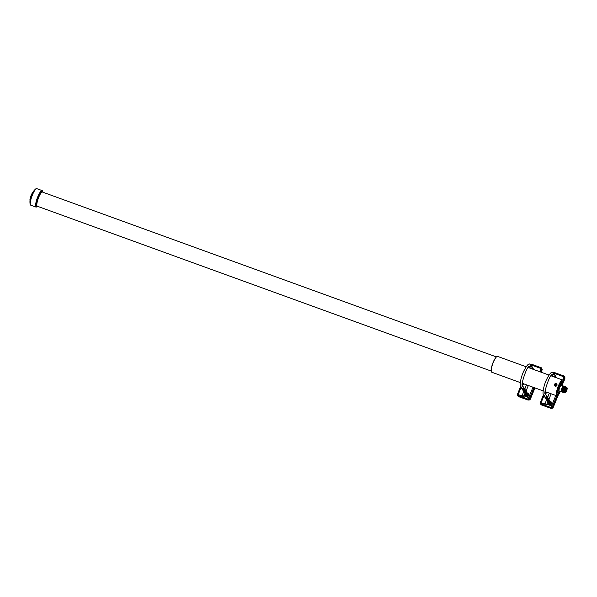 <?xml version="1.0" encoding="UTF-8"?>
<svg xmlns="http://www.w3.org/2000/svg" width="597" height="597" viewBox="0 0 597 597"><rect width="100%" height="100%" fill="white"/><g stroke="black" fill="none" stroke-linecap="round" stroke-linejoin="round"><path stroke-width="0.9" d="M29.857 199.846L32.76 192.376M30.029 199.898L29.947 199.047M526.136 366.767L497.532 356.372A8.433 1.94 110 0 0 493.085 362.946A8.433 1.94 110 0 0 491.495 371.991A8.433 1.94 110 0 0 491.771 372.229L520.293 382.587M556.203 383.647C557.591 385.102 557.24 385.946 555.165 386.192C553.74 384.677 554.091 383.834 556.203 383.647M562.673 384.722A8.433 1.94 110 0 0 562.852 380.237A8.433 1.94 110 0 0 562.575 379.998A8.433 1.94 110 0 0 558.135 386.572A8.433 1.94 110 0 0 556.546 395.617A8.433 1.94 110 0 0 556.822 395.856A8.433 1.94 110 0 0 559.516 393.057M554.419 384.461A1.381 1.321 147.6 0 1 556.195 383.662A1.381 1.321 147.6 0 1 556.941 385.371A1.381 1.321 147.6 0 1 555.165 386.169A1.381 1.321 147.6 0 1 554.419 384.461M560.173 391.796A8.433 1.94 110 0 0 560.359 391.408M558.911 393.468A7.425 1.709 -70 0 1 556.919 394.699A7.425 1.709 -70 0 1 556.852 394.572A7.425 1.709 -70 0 1 558.091 387.341A7.425 1.709 -70 0 1 561.784 381.005A7.425 1.709 -70 0 1 562.471 381.155A7.425 1.709 -70 0 1 562.486 384.311M556.814 394.468A7.276 1.672 110 0 0 556.837 394.513A7.276 1.672 110 0 0 557.076 394.714A7.276 1.672 110 0 0 558.725 393.401M562.337 384.08A7.276 1.672 110 0 0 562.284 381.244A7.276 1.672 110 0 0 562.046 381.035A7.276 1.672 110 0 0 561.687 381.058M557.053 394.707A7.276 1.672 110 0 0 558.68 393.386M562.299 384.02A7.276 1.672 110 0 0 562.232 381.229A7.276 1.672 110 0 0 562.023 381.028M561.419 382.737L560.74 382.476L560.15 383.311L557.389 390.042L557.359 393.117L557.807 392.505L558.344 393.244M562.65 385.028L561.471 382.737L558.113 390.311L557.852 391.692L559.023 393.513L559.419 393.087M558.792 389.52L558.083 391.378L558.852 389.55M561.993 385.52L562.404 384.871L561.941 385.505M559.337 390.983A3.045 0.701 -70 0 1 559.21 390.983A3.045 0.701 -70 0 1 559.105 390.901A3.045 0.701 -70 0 1 559.016 390.542M559.076 389.766A3.045 0.701 -70 0 1 560.09 386.692A3.045 0.701 -70 0 1 561.284 385.266L563.478 386.058A3.045 0.701 -70 0 1 563.575 386.147A3.045 0.701 -70 0 1 563.665 386.558M559.755 391.184L559.143 393.042L559.807 391.207M561.374 383.222L560.665 385.08L561.434 383.252M561.18 384.737L561.322 384.192M558.598 391.035L559.068 390.02L558.598 391.035M559.65 392.707L560.128 391.684L559.65 392.707M561.867 391.52A3.045 0.701 -70 0 1 561.396 391.781A3.045 0.701 -70 0 1 561.299 391.699A3.045 0.701 -70 0 1 561.874 388.431A3.045 0.701 -70 0 1 563.478 386.058M557.568 392.132L557.807 392.505M561.65 391.401A2.642 0.604 -70 0 1 561.538 391.401A2.642 0.604 -70 0 1 561.449 391.326A2.642 0.604 -70 0 1 561.949 388.498A2.642 0.604 -70 0 1 563.337 386.438A2.642 0.604 -70 0 1 563.426 386.513M562.09 391.565A2.828 0.649 -70 0 1 562.083 391.483A2.828 0.649 -70 0 1 562.613 388.983A2.828 0.649 -70 0 1 563.814 386.729A2.828 0.649 -70 0 1 563.874 386.669M562.516 392.013A3.007 0.694 -70 0 1 562.18 391.983A3.007 0.694 -70 0 1 562.098 391.662A3.007 0.694 -70 0 1 562.658 388.998A3.007 0.694 -70 0 1 563.941 386.602A3.007 0.694 -70 0 1 564.434 386.49A3.007 0.694 -70 0 1 564.478 386.602M562.471 391.654A2.649 0.612 -70 0 1 562.441 391.498A2.649 0.612 -70 0 1 562.926 389.095A2.649 0.612 -70 0 1 564.09 386.946A2.649 0.612 -70 0 1 564.217 386.849M562.874 392.162A3.007 0.694 -70 0 1 562.561 392.117A3.007 0.694 -70 0 1 562.486 391.863A3.007 0.694 -70 0 1 563.038 389.14A3.007 0.694 -70 0 1 564.366 386.692A3.007 0.694 -70 0 1 564.814 386.632A3.007 0.694 -70 0 1 564.852 386.714M562.837 391.744A2.649 0.612 -70 0 1 562.814 391.58A2.649 0.612 -70 0 1 563.307 389.237A2.649 0.612 -70 0 1 564.434 387.125A2.649 0.612 -70 0 1 564.561 387.013M563.262 392.326A3.045 0.701 -70 0 1 562.934 392.289A3.045 0.701 -70 0 1 562.844 391.968A3.045 0.701 -70 0 1 563.411 389.274A3.045 0.701 -70 0 1 564.702 386.849A3.045 0.701 -70 0 1 565.21 386.737A3.045 0.701 -70 0 1 565.255 386.841M563.217 391.96A2.687 0.619 -70 0 1 563.187 391.804A2.687 0.619 -70 0 1 563.68 389.371A2.687 0.619 -70 0 1 564.859 387.192A2.687 0.619 -70 0 1 564.986 387.095M563.643 392.46A3.045 0.701 -70 0 1 563.314 392.43A3.045 0.701 -70 0 1 563.232 392.169A3.045 0.701 -70 0 1 563.792 389.416A3.045 0.701 -70 0 1 565.135 386.938A3.045 0.701 -70 0 1 565.59 386.878A3.045 0.701 -70 0 1 565.635 386.983M563.598 392.095A2.687 0.619 -70 0 1 563.568 391.945A2.687 0.619 -70 0 1 564.061 389.513A2.687 0.619 -70 0 1 565.24 387.326A2.687 0.619 -70 0 1 565.366 387.229M564.023 392.602A3.045 0.701 -70 0 1 563.695 392.565A3.045 0.701 -70 0 1 563.613 392.304A3.045 0.701 -70 0 1 564.172 389.55A3.045 0.701 -70 0 1 565.516 387.08A3.045 0.701 -70 0 1 565.971 387.013A3.045 0.701 -70 0 1 566.016 387.117M563.978 392.236A2.687 0.619 -70 0 1 563.949 392.08A2.687 0.619 -70 0 1 564.441 389.647A2.687 0.619 -70 0 1 565.62 387.468A2.687 0.619 -70 0 1 565.747 387.371M564.471 392.692A3.045 0.701 -70 0 1 564.075 392.707A3.045 0.701 -70 0 1 563.993 392.445A3.045 0.701 -70 0 1 564.553 389.692A3.045 0.701 -70 0 1 565.889 387.214A3.045 0.701 -70 0 1 566.352 387.154A3.045 0.701 -70 0 1 566.411 387.334M564.337 392.304A2.687 0.619 -70 0 1 564.329 392.222A2.687 0.619 -70 0 1 564.822 389.789A2.687 0.619 -70 0 1 566.001 387.602A2.687 0.619 -70 0 1 566.068 387.55M564.822 392.61A2.866 0.657 -70 0 1 564.426 392.639A2.866 0.657 -70 0 1 564.352 392.393A2.866 0.657 -70 0 1 564.874 389.804A2.866 0.657 -70 0 1 566.135 387.483A2.866 0.657 -70 0 1 566.56 387.423A2.866 0.657 -70 0 1 566.628 387.625M564.814 392.565A2.649 0.612 -70 0 1 564.702 392.565A2.649 0.612 -70 0 1 564.613 392.49A2.649 0.612 -70 0 1 565.113 389.647A2.649 0.612 -70 0 1 566.508 387.58L566.978 387.744A2.649 0.612 -70 0 1 567.06 387.826A2.649 0.612 -70 0 1 567.09 387.871A2.649 0.612 -70 0 1 567.105 387.923M565.404 392.669A2.649 0.612 -70 0 1 565.329 392.714A2.649 0.612 -70 0 1 565.165 392.736A2.649 0.612 -70 0 1 565.083 392.662A2.649 0.612 -70 0 1 565.583 389.811A2.649 0.612 -70 0 1 566.978 387.744M565.232 392.587A2.537 0.582 -70 0 1 565.792 389.669A2.537 0.582 -70 0 1 567.128 387.968A2.537 0.582 -70 0 1 567.15 388.013A2.537 0.582 -70 0 1 566.725 390.475A2.537 0.582 -70 0 1 565.471 392.639A2.537 0.582 -70 0 1 565.232 392.587M566.881 388.58A1.866 0.433 -70 0 1 566.486 390.684A1.866 0.433 -70 0 1 565.501 392.005A1.866 0.433 -70 0 1 565.478 391.983A1.866 0.433 -70 0 1 565.792 390.08A1.866 0.433 -70 0 1 566.762 388.52A1.866 0.433 -70 0 1 566.881 388.58M566.486 388.744A1.672 0.381 -70 0 1 566.18 390.281A1.672 0.381 -70 0 1 565.426 391.654M559.829 392.333L560.076 391.804M559.665 392.684L559.979 392.192M558.77 390.662L559.083 390.169M558.605 391.013L558.919 390.52M561.352 384.364L561.673 383.871M556.292 384.356L555.135 384.341L555.076 385.475L555.598 385.184L555.882 385.684L556.479 384.692L556.292 384.356L555.8 384.901L555.523 384.393L555.165 385.423M556.15 385.535L555.949 384.99M555.598 385.184L555.971 385.64M527.39 393.192A1.104 1.06 -32.4 0 1 526.061 394.826A1.104 1.06 -32.4 0 1 525.524 394.378A1.746 1.672 -32.4 0 0 528.464 395.938A1.746 1.672 -32.4 0 0 527.397 393.199M525.741 395.915A1.746 1.672 147.6 0 1 525.651 394.58A1.104 1.06 -32.4 0 0 527.449 394.662A1.104 1.06 -32.4 0 0 527.517 393.386A1.746 1.672 147.6 0 1 528.688 394.05M520.681 386.572L521.771 388.296A1.015 0.978 -32.4 0 0 523.397 388.363A1.015 0.978 -32.4 0 0 523.494 387.207L522.405 385.483A1.015 0.978 147.6 0 1 522.405 385.483A1.015 0.978 147.6 0 1 521.159 386.96A1.015 0.978 147.6 0 1 520.681 386.572C519.48 386.371 520.457 377.946 523.733 371.177C526.748 365.327 528.815 363.028 529.92 364.282L530.8 365.013A1.015 0.978 -32.4 0 1 529.248 366.297M521.547 387.946A1.104 1.06 -32.4 0 0 523.591 388.237A1.104 1.06 -32.4 0 0 523.27 386.856M521.718 388.378A1.104 1.06 -32.4 0 0 523.524 388.468A1.104 1.06 -32.4 0 0 523.591 387.192M521.763 388.446A1.104 1.06 -32.4 0 0 523.562 388.535A1.104 1.06 -32.4 0 0 523.629 387.259M521.8 388.505A1.104 1.06 -32.4 0 0 523.606 388.595A1.104 1.06 -32.4 0 0 523.673 387.326M521.845 388.572A1.104 1.06 -32.4 0 0 523.644 388.662A1.104 1.06 -32.4 0 0 523.711 387.386M521.882 388.64A1.104 1.06 -32.4 0 0 523.688 388.729A1.104 1.06 -32.4 0 0 523.756 387.453M521.927 388.707A1.104 1.06 -32.4 0 0 523.726 388.796A1.104 1.06 -32.4 0 0 523.793 387.52M521.965 388.766A1.104 1.06 -32.4 0 0 523.77 388.856A1.104 1.06 -32.4 0 0 523.838 387.58M522.009 388.834A1.104 1.06 -32.4 0 0 523.808 388.923A1.104 1.06 -32.4 0 0 523.882 387.647M522.047 388.901A1.104 1.06 -32.4 0 0 523.853 388.99A1.104 1.06 -32.4 0 0 523.92 387.714M522.091 388.968A1.104 1.06 -32.4 0 0 523.89 389.057A1.104 1.06 -32.4 0 0 523.965 387.781M522.136 389.028A1.104 1.06 -32.4 0 0 523.935 389.117A1.104 1.06 -32.4 0 0 524.002 387.841M522.174 389.095A1.104 1.06 -32.4 0 0 523.972 389.184A1.104 1.06 -32.4 0 0 524.047 387.908M522.218 389.162A1.104 1.06 -32.4 0 0 524.017 389.251A1.104 1.06 -32.4 0 0 524.084 387.975M522.256 389.222A1.104 1.06 -32.4 0 0 524.062 389.319A1.104 1.06 -32.4 0 0 524.129 388.043M522.3 389.289A1.104 1.06 -32.4 0 0 524.099 389.378A1.104 1.06 -32.4 0 0 524.166 388.102M522.338 389.356A1.104 1.06 -32.4 0 0 524.144 389.445A1.104 1.06 -32.4 0 0 524.211 388.169M522.382 389.423A1.104 1.06 -32.4 0 0 524.181 389.513A1.104 1.06 -32.4 0 0 524.248 388.237M522.42 389.483A1.104 1.06 -32.4 0 0 524.226 389.58A1.104 1.06 -32.4 0 0 524.293 388.304M522.465 389.55A1.104 1.06 -32.4 0 0 524.263 389.64A1.104 1.06 -32.4 0 0 524.33 388.363M522.502 389.617A1.104 1.06 -32.4 0 0 524.308 389.707A1.104 1.06 -32.4 0 0 524.375 388.431M522.547 389.684A1.104 1.06 -32.4 0 0 524.345 389.774A1.104 1.06 -32.4 0 0 524.42 388.498M522.584 389.744A1.104 1.06 -32.4 0 0 524.39 389.834A1.104 1.06 -32.4 0 0 524.457 388.565M522.629 389.811A1.104 1.06 -32.4 0 0 524.427 389.901A1.104 1.06 -32.4 0 0 524.502 388.625M522.673 389.878A1.104 1.06 -32.4 0 0 524.472 389.968A1.104 1.06 -32.4 0 0 524.539 388.692M522.711 389.945A1.104 1.06 -32.4 0 0 524.509 390.035A1.104 1.06 -32.4 0 0 524.584 388.759M522.756 390.005A1.104 1.06 -32.4 0 0 524.554 390.095A1.104 1.06 -32.4 0 0 524.621 388.819M522.793 390.072A1.104 1.06 -32.4 0 0 524.591 390.162A1.104 1.06 -32.4 0 0 524.666 388.886M522.838 390.139A1.104 1.06 -32.4 0 0 524.636 390.229A1.104 1.06 -32.4 0 0 524.703 388.953M522.875 390.207A1.104 1.06 -32.4 0 0 524.681 390.296A1.104 1.06 -32.4 0 0 524.748 389.02M522.92 390.266A1.104 1.06 -32.4 0 0 524.718 390.356A1.104 1.06 -32.4 0 0 524.785 389.08M522.957 390.334A1.104 1.06 -32.4 0 0 524.763 390.423A1.104 1.06 -32.4 0 0 524.83 389.147M523.002 390.401A1.104 1.06 -32.4 0 0 524.8 390.49A1.104 1.06 -32.4 0 0 524.867 389.214M523.039 390.46A1.104 1.06 -32.4 0 0 524.845 390.557A1.104 1.06 -32.4 0 0 524.912 389.281M523.084 390.528A1.104 1.06 -32.4 0 0 524.882 390.617A1.104 1.06 -32.4 0 0 524.95 389.341M523.121 390.595A1.104 1.06 -32.4 0 0 524.927 390.684A1.104 1.06 -32.4 0 0 524.994 389.408M523.166 390.662A1.104 1.06 -32.4 0 0 524.964 390.751A1.104 1.06 -32.4 0 0 525.039 389.475M523.203 390.722A1.104 1.06 -32.4 0 0 525.009 390.819A1.104 1.06 -32.4 0 0 525.076 389.542M523.248 390.789A1.104 1.06 -32.4 0 0 525.047 390.878A1.104 1.06 -32.4 0 0 525.121 389.602M523.293 390.856A1.104 1.06 -32.4 0 0 525.091 390.945A1.104 1.06 -32.4 0 0 525.159 389.669M523.33 390.923A1.104 1.06 -32.4 0 0 525.129 391.013A1.104 1.06 -32.4 0 0 525.203 389.737M523.375 390.983A1.104 1.06 -32.4 0 0 525.173 391.072A1.104 1.06 -32.4 0 0 525.241 389.804M523.412 391.05A1.104 1.06 -32.4 0 0 525.218 391.139A1.104 1.06 -32.4 0 0 525.285 389.863M523.457 391.117A1.104 1.06 -32.4 0 0 525.256 391.207A1.104 1.06 -32.4 0 0 525.323 389.931M523.494 391.184A1.104 1.06 -32.4 0 0 525.3 391.274A1.104 1.06 -32.4 0 0 525.367 389.998M523.539 391.244A1.104 1.06 -32.4 0 0 525.338 391.333A1.104 1.06 -32.4 0 0 525.405 390.057M523.576 391.311A1.104 1.06 -32.4 0 0 525.382 391.401A1.104 1.06 -32.4 0 0 525.45 390.125M523.621 391.378A1.104 1.06 -32.4 0 0 525.42 391.468A1.104 1.06 -32.4 0 0 525.487 390.192M523.659 391.445A1.104 1.06 -32.4 0 0 525.464 391.535A1.104 1.06 -32.4 0 0 525.532 390.259M523.703 391.505A1.104 1.06 -32.4 0 0 525.502 391.595A1.104 1.06 -32.4 0 0 525.576 390.319M523.741 391.572A1.104 1.06 -32.4 0 0 525.547 391.662A1.104 1.06 -32.4 0 0 525.614 390.386M523.785 391.639A1.104 1.06 -32.4 0 0 525.584 391.729A1.104 1.06 -32.4 0 0 525.659 390.453M523.83 391.699A1.104 1.06 -32.4 0 0 525.629 391.796A1.104 1.06 -32.4 0 0 525.696 390.52M523.867 391.766A1.104 1.06 -32.4 0 0 525.666 391.856A1.104 1.06 -32.4 0 0 525.741 390.58M523.912 391.833A1.104 1.06 -32.4 0 0 525.711 391.923A1.104 1.06 -32.4 0 0 525.778 390.647M523.95 391.901A1.104 1.06 -32.4 0 0 525.756 391.99A1.104 1.06 -32.4 0 0 525.823 390.714M523.994 391.96A1.104 1.06 -32.4 0 0 525.793 392.057A1.104 1.06 -32.4 0 0 525.86 390.781M524.032 392.028A1.104 1.06 -32.4 0 0 525.838 392.117A1.104 1.06 -32.4 0 0 525.905 390.841M524.076 392.095A1.104 1.06 -32.4 0 0 525.875 392.184A1.104 1.06 -32.4 0 0 525.942 390.908M524.114 392.162A1.104 1.06 -32.4 0 0 525.92 392.251A1.104 1.06 -32.4 0 0 525.987 390.975M524.159 392.222A1.104 1.06 -32.4 0 0 525.957 392.311A1.104 1.06 -32.4 0 0 526.024 391.042M524.196 392.289A1.104 1.06 -32.4 0 0 526.002 392.378A1.104 1.06 -32.4 0 0 526.069 391.102M524.241 392.356A1.104 1.06 -32.4 0 0 526.039 392.445A1.104 1.06 -32.4 0 0 526.114 391.169M524.278 392.423A1.104 1.06 -32.4 0 0 526.084 392.513A1.104 1.06 -32.4 0 0 526.151 391.236M524.323 392.483A1.104 1.06 -32.4 0 0 526.121 392.572A1.104 1.06 -32.4 0 0 526.196 391.304M524.367 392.55A1.104 1.06 -32.4 0 0 526.166 392.639A1.104 1.06 -32.4 0 0 526.233 391.363M524.405 392.617A1.104 1.06 -32.4 0 0 526.203 392.707A1.104 1.06 -32.4 0 0 526.278 391.431M524.45 392.684A1.104 1.06 -32.4 0 0 526.248 392.774A1.104 1.06 -32.4 0 0 526.315 391.498M524.487 392.744A1.104 1.06 -32.4 0 0 526.293 392.833A1.104 1.06 -32.4 0 0 526.36 391.557M524.532 392.811A1.104 1.06 -32.4 0 0 526.33 392.901A1.104 1.06 -32.4 0 0 526.397 391.625M524.569 392.878A1.104 1.06 -32.4 0 0 526.375 392.968A1.104 1.06 -32.4 0 0 526.442 391.692M524.614 392.938A1.104 1.06 -32.4 0 0 526.412 393.035A1.104 1.06 -32.4 0 0 526.479 391.759M524.651 393.005A1.104 1.06 -32.4 0 0 526.457 393.095A1.104 1.06 -32.4 0 0 526.524 391.819M524.696 393.072A1.104 1.06 -32.4 0 0 526.494 393.162A1.104 1.06 -32.4 0 0 526.561 391.886M524.733 393.139A1.104 1.06 -32.4 0 0 526.539 393.229A1.104 1.06 -32.4 0 0 526.606 391.953M524.778 393.199A1.104 1.06 -32.4 0 0 526.576 393.296A1.104 1.06 -32.4 0 0 526.651 392.02M524.815 393.266A1.104 1.06 -32.4 0 0 526.621 393.356A1.104 1.06 -32.4 0 0 526.688 392.08M524.86 393.333A1.104 1.06 -32.4 0 0 526.658 393.423A1.104 1.06 -32.4 0 0 526.733 392.147M524.905 393.401A1.104 1.06 -32.4 0 0 526.703 393.49A1.104 1.06 -32.4 0 0 526.77 392.214M524.942 393.46A1.104 1.06 -32.4 0 0 526.741 393.55A1.104 1.06 -32.4 0 0 526.815 392.281M524.987 393.527A1.104 1.06 -32.4 0 0 526.785 393.617A1.104 1.06 -32.4 0 0 526.852 392.341M525.024 393.595A1.104 1.06 -32.4 0 0 526.823 393.684A1.104 1.06 -32.4 0 0 526.897 392.408M525.069 393.662A1.104 1.06 -32.4 0 0 526.867 393.751A1.104 1.06 -32.4 0 0 526.935 392.475M525.106 393.721A1.104 1.06 -32.4 0 0 526.912 393.811A1.104 1.06 -32.4 0 0 526.979 392.542M525.151 393.789A1.104 1.06 -32.4 0 0 526.95 393.878A1.104 1.06 -32.4 0 0 527.017 392.602M525.188 393.856A1.104 1.06 -32.4 0 0 526.994 393.945A1.104 1.06 -32.4 0 0 527.061 392.669M525.233 393.923A1.104 1.06 -32.4 0 0 527.032 394.013A1.104 1.06 -32.4 0 0 527.099 392.736M525.27 393.983A1.104 1.06 -32.4 0 0 527.076 394.072A1.104 1.06 -32.4 0 0 527.144 392.796M525.315 394.05A1.104 1.06 -32.4 0 0 527.114 394.139A1.104 1.06 -32.4 0 0 527.188 392.863M525.353 394.117A1.104 1.06 -32.4 0 0 527.158 394.207A1.104 1.06 -32.4 0 0 527.226 392.93M525.397 394.184A1.104 1.06 -32.4 0 0 527.196 394.274A1.104 1.06 -32.4 0 0 527.27 392.998M525.435 394.244A1.104 1.06 -32.4 0 0 527.241 394.333A1.104 1.06 -32.4 0 0 527.308 393.057M525.479 394.311A1.104 1.06 -32.4 0 0 527.278 394.401A1.104 1.06 -32.4 0 0 527.352 393.124M525.561 394.438A1.104 1.06 -32.4 0 0 527.36 394.535A1.104 1.06 -32.4 0 0 527.435 393.259M525.606 394.505A1.104 1.06 -32.4 0 0 527.405 394.595A1.104 1.06 -32.4 0 0 527.472 393.319M525.688 394.639A1.104 1.06 -32.4 0 0 527.487 394.729A1.104 1.06 -32.4 0 0 527.554 393.453M525.726 394.699A1.104 1.06 -32.4 0 0 527.532 394.796A1.104 1.06 -32.4 0 0 527.599 393.52M525.77 394.766A1.104 1.06 -32.4 0 0 527.569 394.856A1.104 1.06 -32.4 0 0 527.636 393.58M525.808 394.833A1.104 1.06 -32.4 0 0 527.614 394.923A1.104 1.06 -32.4 0 0 527.681 393.647M525.853 394.901A1.104 1.06 -32.4 0 0 527.651 394.99A1.104 1.06 -32.4 0 0 527.718 393.714M525.89 394.96A1.104 1.06 -32.4 0 0 527.696 395.05A1.104 1.06 -32.4 0 0 527.763 393.781M525.935 395.027A1.104 1.06 -32.4 0 0 527.733 395.117A1.104 1.06 -32.4 0 0 527.808 393.841M525.972 395.095A1.104 1.06 -32.4 0 0 527.778 395.184A1.104 1.06 -32.4 0 0 527.845 393.908M526.017 395.162A1.104 1.06 -32.4 0 0 527.815 395.251A1.104 1.06 -32.4 0 0 527.89 393.975M526.061 395.221A1.104 1.06 -32.4 0 0 527.86 395.311A1.104 1.06 -32.4 0 0 527.927 394.035M526.099 395.289A1.104 1.06 -32.4 0 0 527.897 395.378A1.104 1.06 -32.4 0 0 527.972 394.102M526.144 395.356A1.104 1.06 -32.4 0 0 527.942 395.445A1.104 1.06 -32.4 0 0 528.009 394.169M526.181 395.423A1.104 1.06 -32.4 0 0 527.987 395.512A1.104 1.06 -32.4 0 0 528.054 394.236M526.226 395.483A1.104 1.06 -32.4 0 0 528.024 395.572A1.104 1.06 -32.4 0 0 528.091 394.296M526.263 395.55A1.104 1.06 -32.4 0 0 528.069 395.639A1.104 1.06 -32.4 0 0 528.136 394.363M526.308 395.617A1.104 1.06 -32.4 0 0 528.106 395.707A1.104 1.06 -32.4 0 0 528.173 394.43M529.218 366.319L530.173 367.827A1.015 0.978 -32.4 0 0 531.793 367.894A1.015 0.978 -32.4 0 0 531.89 366.737L530.8 365.013M529.949 367.468A1.104 1.06 -32.4 0 0 531.987 367.759A1.104 1.06 -32.4 0 0 531.666 366.379M530.114 367.901A1.104 1.06 -32.4 0 0 531.92 367.991A1.104 1.06 -32.4 0 0 531.987 366.722M530.158 367.968A1.104 1.06 -32.4 0 0 531.957 368.058A1.104 1.06 -32.4 0 0 532.031 366.782M533.643 369.491A1.104 1.06 -32.4 0 0 533.472 369.065M533.606 369.476A1.104 1.06 -32.4 0 0 533.434 368.998M533.569 369.461A1.104 1.06 -32.4 0 0 533.39 368.939M533.531 369.446A1.104 1.06 -32.4 0 0 533.352 368.871M533.487 369.431A1.104 1.06 -32.4 0 0 533.308 368.804M533.442 369.416A1.104 1.06 -32.4 0 0 533.27 368.737M533.397 369.401A1.104 1.06 -32.4 0 0 533.225 368.677M533.345 369.386A1.104 1.06 -32.4 0 0 533.188 368.61M533.3 369.364A1.104 1.06 -32.4 0 0 533.143 368.543M533.248 369.349A1.104 1.06 -32.4 0 0 533.099 368.476M533.188 369.327A1.104 1.06 -32.4 0 0 533.061 368.416M533.136 369.304A1.104 1.06 -32.4 0 0 533.017 368.349M533.076 369.282A1.104 1.06 -32.4 0 0 532.979 368.282M533.017 369.259A1.104 1.06 -32.4 0 0 532.934 368.215M532.949 369.237A1.104 1.06 -32.4 0 0 532.897 368.155M532.89 369.215A1.104 1.06 -32.4 0 0 532.852 368.088M532.822 369.192A1.104 1.06 -32.4 0 0 532.815 368.021M532.755 369.17A1.104 1.06 -32.4 0 0 532.77 367.961M532.681 369.14A1.104 1.06 -32.4 0 0 532.733 367.894M532.606 369.118A1.104 1.06 -32.4 0 0 532.688 367.827M532.531 369.088A1.104 1.06 -32.4 0 0 532.651 367.759M532.457 369.058A1.104 1.06 -32.4 0 0 532.606 367.7M532.382 369.028A1.104 1.06 -32.4 0 0 532.561 367.633M532.3 368.998A1.104 1.06 -32.4 0 0 532.524 367.565M532.211 368.968A1.104 1.06 -32.4 0 0 532.479 367.498M532.121 368.939A1.104 1.06 -32.4 0 0 532.442 367.439M532.031 368.909A1.104 1.06 -32.4 0 0 532.397 367.371M531.934 368.871A1.104 1.06 -32.4 0 0 532.36 367.304M531.837 368.834A1.104 1.06 -32.4 0 0 532.315 367.237M531.733 368.797A1.104 1.06 -32.4 0 0 532.278 367.177M531.621 368.759A1.104 1.06 -32.4 0 0 532.233 367.11M531.502 368.715A1.104 1.06 -32.4 0 0 532.196 367.043M531.375 368.662A1.104 1.06 -32.4 0 0 532.151 366.976M531.226 368.61A1.104 1.06 -32.4 0 0 532.114 366.916M531.046 368.55A1.104 1.06 -32.4 0 0 532.069 366.849M520.636 386.498L517.33 394.557L518.159 396.468L528.099 400.08L529.457 399.93L530.076 399.192L533.74 390.259L532.994 389.99L529.345 398.886L528.375 399.318L522.39 396.811A0.769 0.694 105.4 0 1 521.987 395.871L523.748 391.58M529.345 398.886L528.375 399.318L518.494 395.736L518.092 394.796L524.047 395.923L522.39 396.811L518.494 395.736M521.159 387.326L518.092 394.796M541.143 372.215L542.21 369.588L541.315 372.274L542.173 369.692L541.345 367.782L531.405 364.17L530.039 364.327M528.741 366.745L528.397 367.588M529.554 366.849L529.143 367.856M530.166 365.364L531.129 364.931L532.554 367.61M539.919 371.774L541.009 368.513L531.129 364.931M541.009 368.513L541.434 369.401M540.389 371.938L541.412 369.453M522.994 383.565L522.524 384.714M534.822 387.863L533.74 390.259M522.442 385.55L523.741 383.841M534.293 388.99L533.546 388.714L533.024 389.998M534.046 387.58L533.576 388.729M529.457 399.93L529.808 399.706A1.567 1.567 -122.2 0 0 530.427 398.968L534.957 387.916L530.076 399.192M529.196 399.117A0.769 0.769 57.8 0 1 528.718 399.102L528.711 397.617L532.987 387.199M529.688 398.669L528.711 397.617L524.047 395.923L525.009 393.572M522.233 384.61L522.756 384.796M549.344 404.773A1.746 1.672 -32.4 0 0 551.471 402.244A1.746 1.672 -32.4 0 0 550.24 401.497A1.104 1.06 -32.4 0 1 548.904 403.124A1.104 1.06 -32.4 0 1 548.367 402.669A1.746 1.672 -32.4 0 0 549.344 404.773M548.583 404.206A1.746 1.672 147.6 0 1 548.494 402.871A1.104 1.06 -32.4 0 0 550.292 402.96A1.104 1.06 -32.4 0 0 550.359 401.684A1.746 1.672 147.6 0 1 551.531 402.341M543.524 394.871L544.613 396.595A1.015 0.978 -32.4 0 0 546.24 396.662A1.015 0.978 -32.4 0 0 546.337 395.505L545.248 393.781A1.015 0.978 147.6 0 1 545.248 393.781A1.015 0.978 147.6 0 1 544.001 395.251A1.015 0.978 147.6 0 1 543.524 394.871C542.322 394.669 543.3 386.244 546.576 379.476C549.591 373.625 551.658 371.327 552.762 372.58L553.643 373.304A1.015 0.978 -32.4 0 1 552.091 374.595M544.389 396.236A1.104 1.06 -32.4 0 0 546.434 396.527A1.104 1.06 -32.4 0 0 546.113 395.147M544.561 396.677A1.104 1.06 -32.4 0 0 546.367 396.766A1.104 1.06 -32.4 0 0 546.434 395.49M544.606 396.736A1.104 1.06 -32.4 0 0 546.404 396.826A1.104 1.06 -32.4 0 0 546.471 395.55M544.643 396.804A1.104 1.06 -32.4 0 0 546.449 396.893A1.104 1.06 -32.4 0 0 546.516 395.617M544.688 396.871A1.104 1.06 -32.4 0 0 546.486 396.96A1.104 1.06 -32.4 0 0 546.553 395.684M544.725 396.938A1.104 1.06 -32.4 0 0 546.531 397.027A1.104 1.06 -32.4 0 0 546.598 395.751M544.77 396.998A1.104 1.06 -32.4 0 0 546.568 397.087A1.104 1.06 -32.4 0 0 546.636 395.811M544.807 397.065A1.104 1.06 -32.4 0 0 546.613 397.154A1.104 1.06 -32.4 0 0 546.68 395.878M544.852 397.132A1.104 1.06 -32.4 0 0 546.651 397.221A1.104 1.06 -32.4 0 0 546.725 395.945M544.889 397.192A1.104 1.06 -32.4 0 0 546.695 397.289A1.104 1.06 -32.4 0 0 546.762 396.012M544.934 397.259A1.104 1.06 -32.4 0 0 546.733 397.348A1.104 1.06 -32.4 0 0 546.807 396.072M544.979 397.326A1.104 1.06 -32.4 0 0 546.777 397.415A1.104 1.06 -32.4 0 0 546.845 396.139M545.016 397.393A1.104 1.06 -32.4 0 0 546.815 397.483A1.104 1.06 -32.4 0 0 546.889 396.207M545.061 397.453A1.104 1.06 -32.4 0 0 546.859 397.55A1.104 1.06 -32.4 0 0 546.927 396.274M545.098 397.52A1.104 1.06 -32.4 0 0 546.904 397.609A1.104 1.06 -32.4 0 0 546.971 396.333M545.143 397.587A1.104 1.06 -32.4 0 0 546.942 397.677A1.104 1.06 -32.4 0 0 547.009 396.401M545.18 397.654A1.104 1.06 -32.4 0 0 546.986 397.744A1.104 1.06 -32.4 0 0 547.053 396.468M545.225 397.714A1.104 1.06 -32.4 0 0 547.024 397.803A1.104 1.06 -32.4 0 0 547.091 396.535M545.262 397.781A1.104 1.06 -32.4 0 0 547.068 397.871A1.104 1.06 -32.4 0 0 547.136 396.595M545.307 397.848A1.104 1.06 -32.4 0 0 547.106 397.938A1.104 1.06 -32.4 0 0 547.173 396.662M545.345 397.915A1.104 1.06 -32.4 0 0 547.15 398.005A1.104 1.06 -32.4 0 0 547.218 396.729M545.389 397.975A1.104 1.06 -32.4 0 0 547.188 398.065A1.104 1.06 -32.4 0 0 547.262 396.789M545.427 398.042A1.104 1.06 -32.4 0 0 547.233 398.132A1.104 1.06 -32.4 0 0 547.3 396.856M545.471 398.109A1.104 1.06 -32.4 0 0 547.27 398.199A1.104 1.06 -32.4 0 0 547.345 396.923M545.516 398.177A1.104 1.06 -32.4 0 0 547.315 398.266A1.104 1.06 -32.4 0 0 547.382 396.99M545.554 398.236A1.104 1.06 -32.4 0 0 547.352 398.326A1.104 1.06 -32.4 0 0 547.427 397.05M545.598 398.303A1.104 1.06 -32.4 0 0 547.397 398.393A1.104 1.06 -32.4 0 0 547.464 397.117M545.636 398.371A1.104 1.06 -32.4 0 0 547.434 398.46A1.104 1.06 -32.4 0 0 547.509 397.184M545.68 398.43A1.104 1.06 -32.4 0 0 547.479 398.527A1.104 1.06 -32.4 0 0 547.546 397.251M545.718 398.498A1.104 1.06 -32.4 0 0 547.524 398.587A1.104 1.06 -32.4 0 0 547.591 397.311M545.762 398.565A1.104 1.06 -32.4 0 0 547.561 398.654A1.104 1.06 -32.4 0 0 547.628 397.378L549.352 393.139M545.8 398.632A1.104 1.06 -32.4 0 0 547.606 398.721A1.104 1.06 -32.4 0 0 547.673 397.445M545.845 398.692A1.104 1.06 -32.4 0 0 547.643 398.789A1.104 1.06 -32.4 0 0 547.71 397.512M545.882 398.759A1.104 1.06 -32.4 0 0 547.688 398.848A1.104 1.06 -32.4 0 0 547.755 397.572M545.927 398.826A1.104 1.06 -32.4 0 0 547.725 398.915A1.104 1.06 -32.4 0 0 547.8 397.639M545.964 398.893A1.104 1.06 -32.4 0 0 547.77 398.983A1.104 1.06 -32.4 0 0 547.837 397.706M546.009 398.953A1.104 1.06 -32.4 0 0 547.807 399.042A1.104 1.06 -32.4 0 0 547.882 397.774M546.046 399.02A1.104 1.06 -32.4 0 0 547.852 399.109A1.104 1.06 -32.4 0 0 547.919 397.833M546.091 399.087A1.104 1.06 -32.4 0 0 547.889 399.177A1.104 1.06 -32.4 0 0 547.964 397.901M546.136 399.154A1.104 1.06 -32.4 0 0 547.934 399.244A1.104 1.06 -32.4 0 0 548.001 397.968M546.173 399.214A1.104 1.06 -32.4 0 0 547.971 399.303A1.104 1.06 -32.4 0 0 548.046 398.035M546.218 399.281A1.104 1.06 -32.4 0 0 548.016 399.371A1.104 1.06 -32.4 0 0 548.083 398.095M546.255 399.348A1.104 1.06 -32.4 0 0 548.061 399.438A1.104 1.06 -32.4 0 0 548.128 398.162M546.3 399.415A1.104 1.06 -32.4 0 0 548.098 399.505A1.104 1.06 -32.4 0 0 548.165 398.229M546.337 399.475A1.104 1.06 -32.4 0 0 548.143 399.565A1.104 1.06 -32.4 0 0 548.21 398.289M546.382 399.542A1.104 1.06 -32.4 0 0 548.18 399.632A1.104 1.06 -32.4 0 0 548.247 398.356M546.419 399.609A1.104 1.06 -32.4 0 0 548.225 399.699A1.104 1.06 -32.4 0 0 548.292 398.423M546.464 399.669A1.104 1.06 -32.4 0 0 548.262 399.766A1.104 1.06 -32.4 0 0 548.33 398.49M546.501 399.736A1.104 1.06 -32.4 0 0 548.307 399.826A1.104 1.06 -32.4 0 0 548.374 398.55M546.546 399.803A1.104 1.06 -32.4 0 0 548.344 399.893A1.104 1.06 -32.4 0 0 548.419 398.617M547.852 401.871L546.889 404.214L545.233 405.102A0.769 0.694 105.4 0 1 544.83 404.169L546.591 399.878A1.104 1.06 -32.4 0 0 548.389 399.96A1.104 1.06 -32.4 0 0 548.456 398.684M546.628 399.93A1.104 1.06 -32.4 0 0 548.427 400.027A1.104 1.06 -32.4 0 0 548.501 398.751M546.673 399.997A1.104 1.06 -32.4 0 0 548.471 400.087A1.104 1.06 -32.4 0 0 548.539 398.811M546.71 400.065A1.104 1.06 -32.4 0 0 548.509 400.154A1.104 1.06 -32.4 0 0 548.583 398.878M546.755 400.132A1.104 1.06 -32.4 0 0 548.553 400.221A1.104 1.06 -32.4 0 0 548.621 398.945M546.792 400.191A1.104 1.06 -32.4 0 0 548.598 400.281A1.104 1.06 -32.4 0 0 548.665 399.012M546.837 400.259A1.104 1.06 -32.4 0 0 548.636 400.348A1.104 1.06 -32.4 0 0 548.703 399.072M546.874 400.326A1.104 1.06 -32.4 0 0 548.68 400.415A1.104 1.06 -32.4 0 0 548.747 399.139M546.919 400.393A1.104 1.06 -32.4 0 0 548.718 400.483A1.104 1.06 -32.4 0 0 548.785 399.206M546.956 400.453A1.104 1.06 -32.4 0 0 548.762 400.542A1.104 1.06 -32.4 0 0 548.83 399.274M547.001 400.52A1.104 1.06 -32.4 0 0 548.8 400.609A1.104 1.06 -32.4 0 0 548.867 399.333M547.039 400.587A1.104 1.06 -32.4 0 0 548.844 400.677A1.104 1.06 -32.4 0 0 548.912 399.4M547.083 400.654A1.104 1.06 -32.4 0 0 548.882 400.744A1.104 1.06 -32.4 0 0 548.956 399.468M547.121 400.714A1.104 1.06 -32.4 0 0 548.927 400.803A1.104 1.06 -32.4 0 0 548.994 399.527M547.165 400.781A1.104 1.06 -32.4 0 0 548.964 400.871A1.104 1.06 -32.4 0 0 549.039 399.594M547.21 400.848A1.104 1.06 -32.4 0 0 549.009 400.938A1.104 1.06 -32.4 0 0 549.076 399.662M547.248 400.915A1.104 1.06 -32.4 0 0 549.046 401.005A1.104 1.06 -32.4 0 0 549.121 399.729M547.292 400.975A1.104 1.06 -32.4 0 0 549.091 401.065A1.104 1.06 -32.4 0 0 549.158 399.789M547.33 401.042A1.104 1.06 -32.4 0 0 549.136 401.132A1.104 1.06 -32.4 0 0 549.203 399.856M547.374 401.109A1.104 1.06 -32.4 0 0 549.173 401.199A1.104 1.06 -32.4 0 0 549.24 399.923M547.412 401.169A1.104 1.06 -32.4 0 0 549.218 401.266A1.104 1.06 -32.4 0 0 549.285 399.99M547.456 401.236A1.104 1.06 -32.4 0 0 549.255 401.326A1.104 1.06 -32.4 0 0 549.322 400.05M547.494 401.303A1.104 1.06 -32.4 0 0 549.3 401.393A1.104 1.06 -32.4 0 0 549.367 400.117M547.539 401.371A1.104 1.06 -32.4 0 0 549.337 401.46A1.104 1.06 -32.4 0 0 549.404 400.184M547.576 401.43A1.104 1.06 -32.4 0 0 549.382 401.527A1.104 1.06 -32.4 0 0 549.449 400.251M547.621 401.497A1.104 1.06 -32.4 0 0 549.419 401.587A1.104 1.06 -32.4 0 0 549.494 400.311M547.658 401.565A1.104 1.06 -32.4 0 0 549.464 401.654A1.104 1.06 -32.4 0 0 549.531 400.378M547.703 401.632A1.104 1.06 -32.4 0 0 549.501 401.721A1.104 1.06 -32.4 0 0 549.576 400.445M547.747 401.691A1.104 1.06 -32.4 0 0 549.546 401.781A1.104 1.06 -32.4 0 0 549.613 400.512M547.785 401.759A1.104 1.06 -32.4 0 0 549.583 401.848A1.104 1.06 -32.4 0 0 549.658 400.572M547.83 401.826A1.104 1.06 -32.4 0 0 549.628 401.915A1.104 1.06 -32.4 0 0 549.695 400.639M547.867 401.893A1.104 1.06 -32.4 0 0 549.673 401.982A1.104 1.06 -32.4 0 0 549.74 400.706M547.912 401.953A1.104 1.06 -32.4 0 0 549.71 402.042A1.104 1.06 -32.4 0 0 549.777 400.766M547.949 402.02A1.104 1.06 -32.4 0 0 549.755 402.109A1.104 1.06 -32.4 0 0 549.822 400.833M547.994 402.087A1.104 1.06 -32.4 0 0 549.792 402.177A1.104 1.06 -32.4 0 0 549.859 400.9M548.031 402.154A1.104 1.06 -32.4 0 0 549.837 402.244A1.104 1.06 -32.4 0 0 549.904 400.968M548.076 402.214A1.104 1.06 -32.4 0 0 549.874 402.303A1.104 1.06 -32.4 0 0 549.941 401.027M548.113 402.281A1.104 1.06 -32.4 0 0 549.919 402.371A1.104 1.06 -32.4 0 0 549.986 401.094M548.158 402.348A1.104 1.06 -32.4 0 0 549.956 402.438A1.104 1.06 -32.4 0 0 550.031 401.162M548.195 402.408A1.104 1.06 -32.4 0 0 550.001 402.505A1.104 1.06 -32.4 0 0 550.068 401.229M548.24 402.475A1.104 1.06 -32.4 0 0 550.038 402.565A1.104 1.06 -32.4 0 0 550.113 401.288M548.277 402.542A1.104 1.06 -32.4 0 0 550.083 402.632A1.104 1.06 -32.4 0 0 550.15 401.356M548.322 402.609A1.104 1.06 -32.4 0 0 550.121 402.699A1.104 1.06 -32.4 0 0 550.195 401.423M548.404 402.736A1.104 1.06 -32.4 0 0 550.203 402.826A1.104 1.06 -32.4 0 0 550.277 401.55M548.449 402.803A1.104 1.06 -32.4 0 0 550.247 402.893A1.104 1.06 -32.4 0 0 550.315 401.617M548.531 402.93A1.104 1.06 -32.4 0 0 550.33 403.02A1.104 1.06 -32.4 0 0 550.397 401.751M548.568 402.997A1.104 1.06 -32.4 0 0 550.374 403.087A1.104 1.06 -32.4 0 0 550.441 401.811M548.613 403.065A1.104 1.06 -32.4 0 0 550.412 403.154A1.104 1.06 -32.4 0 0 550.479 401.878M548.65 403.132A1.104 1.06 -32.4 0 0 550.456 403.221A1.104 1.06 -32.4 0 0 550.524 401.945M548.695 403.191A1.104 1.06 -32.4 0 0 550.494 403.281A1.104 1.06 -32.4 0 0 550.561 402.005M548.733 403.259A1.104 1.06 -32.4 0 0 550.538 403.348A1.104 1.06 -32.4 0 0 550.606 402.072M548.777 403.326A1.104 1.06 -32.4 0 0 550.576 403.415A1.104 1.06 -32.4 0 0 550.65 402.139M548.815 403.393A1.104 1.06 -32.4 0 0 550.621 403.482A1.104 1.06 -32.4 0 0 550.688 402.206M548.859 403.453A1.104 1.06 -32.4 0 0 550.658 403.542A1.104 1.06 -32.4 0 0 550.732 402.266M548.904 403.52A1.104 1.06 -32.4 0 0 550.703 403.609A1.104 1.06 -32.4 0 0 550.77 402.333M548.942 403.587A1.104 1.06 -32.4 0 0 550.74 403.676A1.104 1.06 -32.4 0 0 550.815 402.4M548.986 403.647A1.104 1.06 -32.4 0 0 550.785 403.744A1.104 1.06 -32.4 0 0 550.852 402.468M549.024 403.714A1.104 1.06 -32.4 0 0 550.83 403.803A1.104 1.06 -32.4 0 0 550.897 402.527M549.068 403.781A1.104 1.06 -32.4 0 0 550.867 403.87A1.104 1.06 -32.4 0 0 550.934 402.594M549.106 403.848A1.104 1.06 -32.4 0 0 550.912 403.938A1.104 1.06 -32.4 0 0 550.979 402.662M549.15 403.908A1.104 1.06 -32.4 0 0 550.949 404.005A1.104 1.06 -32.4 0 0 551.016 402.729M552.061 374.618L553.016 376.117A1.015 0.978 -32.4 0 0 554.635 376.185A1.015 0.978 -32.4 0 0 554.732 375.028L553.643 373.304M552.792 375.767A1.104 1.06 -32.4 0 0 554.829 376.058A1.104 1.06 -32.4 0 0 554.509 374.677M552.956 376.2A1.104 1.06 -32.4 0 0 554.762 376.289A1.104 1.06 -32.4 0 0 554.829 375.013M553.001 376.267A1.104 1.06 -32.4 0 0 554.8 376.356A1.104 1.06 -32.4 0 0 554.874 375.08M556.486 377.789A1.104 1.06 -32.4 0 0 556.314 377.364M556.449 377.774A1.104 1.06 -32.4 0 0 556.277 377.297M556.411 377.759A1.104 1.06 -32.4 0 0 556.232 377.229M556.374 377.744A1.104 1.06 -32.4 0 0 556.195 377.17M556.329 377.729A1.104 1.06 -32.4 0 0 556.15 377.103M556.285 377.714A1.104 1.06 -32.4 0 0 556.113 377.035M556.24 377.7A1.104 1.06 -32.4 0 0 556.068 376.968M556.188 377.677A1.104 1.06 -32.4 0 0 556.031 376.908M556.143 377.662A1.104 1.06 -32.4 0 0 555.986 376.841M556.091 377.64A1.104 1.06 -32.4 0 0 555.941 376.774M556.031 377.625A1.104 1.06 -32.4 0 0 555.904 376.707M555.979 377.602A1.104 1.06 -32.4 0 0 555.859 376.647M555.919 377.58A1.104 1.06 -32.4 0 0 555.822 376.58M555.859 377.558A1.104 1.06 -32.4 0 0 555.777 376.513M555.792 377.535A1.104 1.06 -32.4 0 0 555.74 376.446M555.732 377.513A1.104 1.06 -32.4 0 0 555.695 376.386M555.665 377.491A1.104 1.06 -32.4 0 0 555.658 376.319M555.598 377.461A1.104 1.06 -32.4 0 0 555.613 376.252M555.523 377.438A1.104 1.06 -32.4 0 0 555.576 376.192M555.449 377.408A1.104 1.06 -32.4 0 0 555.531 376.125M555.374 377.386A1.104 1.06 -32.4 0 0 555.494 376.058M555.3 377.356A1.104 1.06 -32.4 0 0 555.449 375.991M555.225 377.326A1.104 1.06 -32.4 0 0 555.404 375.931L553.971 373.222L553.009 373.662M555.143 377.297A1.104 1.06 -32.4 0 0 555.367 375.864M555.053 377.267A1.104 1.06 -32.4 0 0 555.322 375.797M554.964 377.237A1.104 1.06 -32.4 0 0 555.285 375.729M554.874 377.2A1.104 1.06 -32.4 0 0 555.24 375.67M554.777 377.17A1.104 1.06 -32.4 0 0 555.203 375.603M554.68 377.132A1.104 1.06 -32.4 0 0 555.158 375.535M554.576 377.095A1.104 1.06 -32.4 0 0 555.12 375.468M554.464 377.05A1.104 1.06 -32.4 0 0 555.076 375.409M554.344 377.005A1.104 1.06 -32.4 0 0 555.038 375.341M554.217 376.961A1.104 1.06 -32.4 0 0 554.994 375.274M554.068 376.908A1.104 1.06 -32.4 0 0 554.956 375.207M553.889 376.841A1.104 1.06 -32.4 0 0 554.912 375.147M543.479 394.796L540.173 402.856L541.001 404.759L550.941 408.37L552.3 408.229L552.919 407.482L556.583 398.557L555.837 398.281L552.188 407.184L551.218 407.617L541.337 404.027L551.218 407.617L552.188 407.184M541.337 404.027L540.934 403.094L546.889 404.214L551.553 405.908L551.561 407.4A0.769 0.769 57.8 0 0 552.038 407.415M544.001 395.617L540.934 403.094M563.016 382.871L565.053 377.886L563.926 381.274A1.567 1.455 18.4 0 0 563.949 381.185M563.874 381.401L563.926 381.274A1.567 1.455 18.4 0 1 563.889 381.371L565.016 377.983L564.187 376.08L554.247 372.468L552.882 372.625M551.583 375.035L551.24 375.879M552.397 375.147L551.986 376.155M562.755 380.11L563.852 376.811L553.971 373.222M563.852 376.811L564.277 377.7M563.031 380.729L564.255 377.744M545.837 391.863L545.367 393.013M558.068 395.169L556.583 398.557M545.285 393.848L545.598 393.095L546.031 393.483L546.583 392.132M557.135 397.281L556.389 397.012L555.867 398.296M556.889 395.871L556.419 397.027M552.3 408.229L552.65 408.005A1.567 1.567 -122.2 0 0 553.27 407.266L558.374 394.811L552.919 407.482M552.531 406.967L551.553 405.908L555.829 395.49M557.091 395.871L557.665 396.08M545.076 392.901L545.598 393.095M36.342 188.704A8.612 1.978 110 0 0 35.439 189.152A8.612 1.978 110 0 0 31.648 196.144A8.612 1.978 110 0 0 30.066 203.943A8.612 1.978 110 0 0 30.29 204.674M30.813 205.219L30.066 203.943C29.44 198.137 31.231 193.212 35.439 189.152L36.827 188.659A8.806 2.03 110 0 0 32.193 195.525A8.806 2.03 110 0 0 30.529 204.972A8.806 2.03 110 0 0 30.813 205.219L36.133 207.144L37.783 206.39M42.432 190.839A8.806 2.03 110 0 0 42.148 190.592A8.806 2.03 110 0 0 37.507 197.45A8.806 2.03 110 0 0 35.842 206.898A8.806 2.03 110 0 0 36.133 207.144M42.88 192.212A8.41 1.933 110 0 0 42.648 191.338A8.41 1.933 110 0 0 38.215 196.973A8.41 1.933 110 0 0 36.357 206.666A8.41 1.933 110 0 0 37.738 206.375M42.611 192.115A7.933 1.828 110 0 0 42.469 191.764A7.933 1.828 110 0 0 38.29 197.085A7.933 1.828 110 0 0 36.536 206.234A7.933 1.828 110 0 0 37.469 206.278M496.406 356.924L42.439 192.055A7.537 1.731 110 0 0 38.469 197.92A7.537 1.731 110 0 0 37.051 206.002A7.537 1.731 110 0 0 37.298 206.219L491.256 371.088M495.846 357.581A7.537 1.731 110 0 0 492.659 363.58A7.537 1.731 110 0 0 491.256 370.222M560.874 383.572L560.15 383.311M558.113 390.311L557.389 390.042M557.852 391.692L557.12 391.423M558.986 393.475L558.255 393.214M528.323 385.505L526.039 391.065M524.778 389.065L526.509 384.841M551.165 393.796L548.882 399.356M36.827 188.659L42.148 190.592L42.924 192.227M528.121 367.483L548.979 375.058M550.964 375.782L562.575 379.998M522.263 383.304L543.136 390.886M545.106 391.602L556.822 395.856M560.665 385.08L561.352 383.199M558.083 391.378L558.77 389.498M559.882 391.192L559.143 393.042M562.464 384.893L562.702 385.774M561.471 382.737L560.74 382.476M559.023 393.513L558.292 393.244M561.396 391.781L559.21 390.983M563.896 386.64L563.337 386.438M562.098 391.602L561.538 391.401M562.814 391.58L562.844 391.968M565.165 392.736L564.702 392.565M522.405 385.483C520.345 386.446 526.673 366.088 529.405 366.215L529.226 366.192M529.808 399.706L530.427 398.975M545.248 393.781C543.188 394.744 549.516 374.386 552.247 374.513L552.068 374.491M552.65 408.005L553.27 407.273"/></g></svg>
